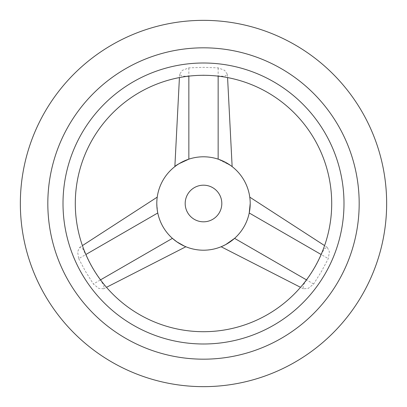 <?xml version="1.0" encoding="UTF-8"?>
<svg xmlns="http://www.w3.org/2000/svg" width="407" height="407" viewBox="0 0 407 407"><rect width="100%" height="100%" fill="white"/><g stroke="black" fill="none" stroke-linecap="round" stroke-linejoin="round"><path stroke-width="0.31" stroke-dasharray="2.04 1.53" d="M306.644 279.96L303.032 285.485L303.408 288.792L308.287 288.37L313.639 284.005L321.408 271.576L328.286 258.633L329.39 251.811L327.314 247.375L324.267 248.708L321.291 254.594C317.338 263.583 312.454 272.044 306.644 279.96L306.476 279.868M203.5 75.142L224.73 76.312L227.411 74.333L224.603 70.319L218.147 67.862L203.5 67.348L188.853 67.862L182.397 70.319L179.589 74.333L182.27 76.312L203.5 75.142M203.5 63.009A140.491 140.491 0 0 1 343.991 203.5A140.491 140.491 0 0 1 203.5 343.991A140.491 140.491 0 0 1 63.009 203.5A140.491 140.491 0 0 1 203.5 63.009M203.5 47.823A155.678 155.678 0 0 1 359.178 203.5A155.678 155.678 0 0 1 203.5 359.178A155.678 155.678 0 0 1 47.823 203.5A155.678 155.678 0 0 1 203.5 47.823A155.678 155.678 0 0 0 47.823 203.5A155.678 155.678 0 0 0 203.5 359.178A155.678 155.678 0 0 0 359.178 203.5A155.678 155.678 0 0 0 203.5 47.823A155.678 155.678 0 0 0 47.823 203.5A155.678 155.678 0 0 0 203.5 359.178A155.678 155.678 0 0 0 359.178 203.5A155.678 155.678 0 0 0 203.5 47.823M78.714 258.633L85.592 271.576L93.361 284.005L98.713 288.37L103.592 288.792L103.968 285.485L100.356 279.96C94.546 272.044 89.662 263.583 85.709 254.594L82.733 248.708L79.686 247.375L77.61 251.811L78.714 258.633L157.768 212.988C159.946 223.005 164.83 231.466 172.415 238.36C164.83 231.466 159.946 223.005 157.768 212.988L156.949 207.295M175.941 165.797L179.156 163.645M230.947 165.71L218.147 159.152C208.384 156.029 198.616 156.029 188.853 159.152C198.616 156.029 208.384 156.029 218.147 159.152L231.059 165.797M250.203 203.5A46.703 46.703 0 0 0 203.5 156.797A46.703 46.703 0 0 0 156.797 203.5C157.275 195.238 157.275 195.238 156.797 203.5A46.703 46.703 0 0 0 203.5 250.203A46.703 46.703 0 0 0 250.203 203.5L249.232 212.988C247.054 223.005 242.17 231.466 234.585 238.36C242.17 231.466 247.054 223.005 249.232 212.988L328.286 258.633M250.203 203.352L249.949 198.626M203.5 185.185A18.315 18.315 0 0 1 221.815 203.5A18.315 18.315 0 0 1 203.5 221.815A18.315 18.315 0 0 1 185.185 203.5A18.315 18.315 0 0 1 203.5 185.185M313.639 284.005L234.585 238.36L225.824 244.521M222.502 246.164L225.799 244.536M177.06 241.997L184.498 246.164M176.77 241.799L172.415 238.36L93.361 284.005M156.797 203.5L157.768 212.988M218.147 159.152L218.147 67.862M188.853 159.152L188.853 67.862M227.411 74.333L227.574 77.574M179.589 74.333L179.426 77.574M303.408 288.792L300.514 287.311M327.314 247.375L324.593 245.609M103.592 288.792L106.486 287.311M79.686 247.375L82.407 245.609"/><path stroke-width="0.61" d="M203.5 75.295A128.205 128.205 0 0 1 331.705 203.5A128.205 128.205 0 0 1 203.5 331.705A128.205 128.205 0 0 1 75.295 203.5A128.205 128.205 0 0 1 203.5 75.295M203.5 386.65A183.15 183.15 0 0 0 386.65 203.5A183.15 183.15 0 0 0 203.5 20.35A183.15 183.15 0 0 0 20.35 203.5A183.15 183.15 0 0 0 203.5 386.65M179.156 163.645L188.853 159.152C180.199 162.897 175.539 165.379 174.862 166.605C175.783 165.262 180.443 162.78 188.853 159.152L188.853 76.134M179.426 77.574L174.862 166.605L175.941 165.797M156.797 203.352L156.797 203.5C157.275 195.238 157.275 195.238 156.797 203.5A46.703 46.703 0 0 1 203.5 156.797A46.703 46.703 0 0 1 250.203 203.5L250.203 203.352M249.949 198.626L249.771 197.146L324.593 245.609M321.123 254.497L249.232 212.988L250.203 203.5C249.725 195.238 249.725 195.238 250.203 203.5A46.703 46.703 0 0 1 203.5 250.203A46.703 46.703 0 0 1 156.797 203.5L156.949 207.295M203.5 63.009A140.491 140.491 0 0 0 63.009 203.5A140.491 140.491 0 0 0 203.5 343.991A140.491 140.491 0 0 0 343.991 203.5A140.491 140.491 0 0 0 203.5 63.009M203.5 185.185A18.315 18.315 0 0 1 221.815 203.5A18.315 18.315 0 0 1 203.5 221.815A18.315 18.315 0 0 1 185.185 203.5A18.315 18.315 0 0 1 203.5 185.185M203.5 359.178A155.678 155.678 0 0 1 47.823 203.5A155.678 155.678 0 0 1 203.5 47.823A155.678 155.678 0 0 1 359.178 203.5A155.678 155.678 0 0 1 203.5 359.178M225.824 244.521L222.502 246.164M225.799 244.536L234.585 238.36L306.476 279.868M100.524 279.868L172.415 238.36L177.06 241.997M184.498 246.164L176.77 241.799M157.768 212.988L85.877 254.497M218.147 159.152L218.147 76.134M227.574 77.574L232.138 166.605M300.514 287.311L221.133 246.749M106.486 287.311L185.867 246.749M82.407 245.609L157.229 197.146"/></g></svg>
